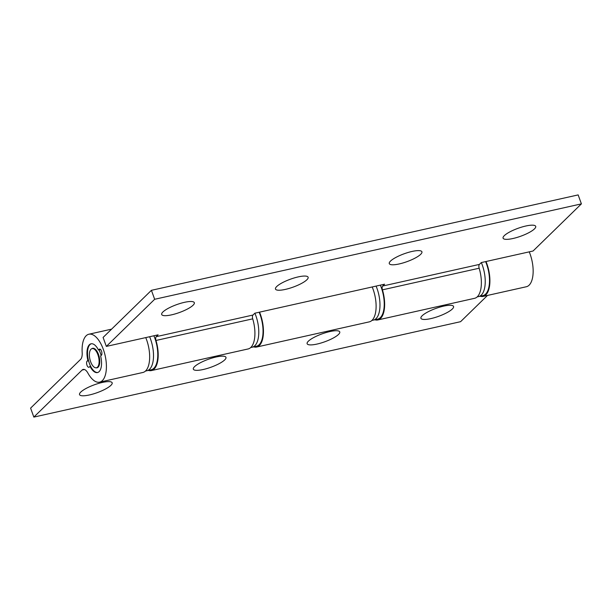 <?xml version="1.0" encoding="UTF-8"?>
<svg xmlns="http://www.w3.org/2000/svg" width="612" height="612" viewBox="0 0 612 612"><rect width="100%" height="100%" fill="white"/><g stroke="black" fill="none" stroke-linecap="round" stroke-linejoin="round"><path stroke-width="0.92" d="M90.63 361.723A9.823 4.475 -102.6 0 0 96.398 367.774A9.823 4.475 -102.6 0 0 97.874 354.654A9.823 4.475 -102.6 0 0 92.106 348.603A9.823 4.475 -102.6 0 0 90.63 361.723M477.192 296.897L478.661 296.568A23.738 10.817 -102.6 0 0 481.323 295.068A23.738 10.817 77.4 0 1 478.661 296.568L482.929 295.611A23.738 10.817 -102.6 0 0 485.591 294.112A23.738 10.817 -102.6 0 0 485.607 261.607M481.323 295.068A23.738 10.817 -102.6 0 0 481.338 262.563A23.738 10.817 77.4 0 1 481.323 295.068M376.082 286.095A23.738 10.817 77.4 0 1 376.066 318.6A23.738 10.817 77.4 0 1 373.397 320.107A23.738 10.817 -102.6 0 0 376.066 318.6A23.738 10.817 -102.6 0 0 376.082 286.095M371.928 320.436L377.665 319.15A23.738 10.817 -102.6 0 0 380.327 317.643A23.738 10.817 -102.6 0 0 380.343 285.146M254.867 345.696A23.738 10.817 77.4 0 1 252.205 347.203A23.738 10.817 -102.6 0 0 254.867 345.696A23.738 10.817 -102.6 0 0 254.883 313.191A23.738 10.817 77.4 0 1 254.867 345.696M250.736 347.532L256.474 346.247A23.738 10.817 -102.6 0 0 259.136 344.747A23.738 10.817 -102.6 0 0 259.151 312.242M91.838 348.679A9.991 4.552 77.4 0 1 92.641 348.312A9.991 4.552 77.4 0 1 98.922 355.748A9.991 4.552 77.4 0 1 98.119 367.177A9.991 4.552 77.4 0 1 97.002 367.812A9.991 4.552 77.4 0 1 96.115 367.82M149.619 336.73A23.738 10.817 77.4 0 1 149.603 369.235A23.738 10.817 77.4 0 1 146.941 370.734A23.738 10.817 -102.6 0 0 149.603 369.235A23.738 10.817 -102.6 0 0 149.619 336.73M97.752 372.494A14.734 6.717 77.4 0 1 88.686 361.172A14.734 6.717 77.4 0 1 89.956 344.61A14.734 6.717 77.4 0 1 91.326 343.76M99.045 349.903A14.734 6.717 77.4 0 1 101.118 355.541M145.472 371.063L151.21 369.778A23.738 10.817 -102.6 0 0 153.872 368.279A23.738 10.817 -102.6 0 0 153.887 335.774M534.475 228.888A17.358 4.185 160.1 0 0 534.85 225.56A17.358 4.185 160.1 0 0 519.917 227.656A17.358 4.185 160.1 0 0 504.319 235.635A17.358 4.185 160.1 0 0 503.232 237.005A17.358 4.185 160.1 0 0 514.822 238.06A17.358 4.185 160.1 0 0 534.475 228.888M420.673 254.332A17.358 4.185 160.1 0 0 421.056 251.004A17.358 4.185 160.1 0 0 406.123 253.1A17.358 4.185 160.1 0 0 390.517 261.079A17.358 4.185 160.1 0 0 389.439 262.449A17.358 4.185 160.1 0 0 401.028 263.504A17.358 4.185 160.1 0 0 420.673 254.332M306.88 279.776A17.358 4.185 160.1 0 0 307.255 276.448A17.358 4.185 160.1 0 0 292.322 278.544A17.358 4.185 160.1 0 0 276.723 286.515A17.358 4.185 160.1 0 0 275.637 287.892A17.358 4.185 160.1 0 0 287.235 288.948A17.358 4.185 160.1 0 0 306.88 279.776M193.086 305.22A17.358 4.185 160.1 0 0 193.461 301.892A17.358 4.185 160.1 0 0 178.528 303.988A17.358 4.185 160.1 0 0 162.93 311.959A17.358 4.185 160.1 0 0 161.843 313.336A17.358 4.185 160.1 0 0 173.433 314.392A17.358 4.185 160.1 0 0 193.086 305.22M106.335 346.407L154.66 299.283L151.416 290.317L103.091 337.442L106.335 346.407L158.11 334.833L156.228 336.669A3.274 1.492 -102.6 0 0 155.984 340.471A24.556 11.192 77.4 0 1 151.394 370.581L248.12 348.955A24.556 11.192 -102.6 0 0 252.71 318.844A3.274 1.492 77.4 0 1 252.955 315.042L254.837 313.206L384.565 284.197L382.684 286.034A3.274 1.492 -102.6 0 0 382.439 289.843A24.556 11.192 77.4 0 1 377.849 319.946A24.556 11.192 77.4 0 1 374.873 319.778M151.394 370.581A24.556 11.192 77.4 0 1 148.418 370.405M377.849 319.946L474.575 298.319A24.556 11.192 -102.6 0 0 479.165 268.217A3.274 1.492 77.4 0 1 479.41 264.407L481.3 262.571L533.075 250.997L581.4 203.873L578.156 194.907L151.416 290.317M154.66 299.283L581.4 203.873M452.322 309.006A17.358 4.185 160.1 0 0 452.696 305.679A17.358 4.185 160.1 0 0 437.764 307.767A17.358 4.185 160.1 0 0 422.165 315.746A17.358 4.185 160.1 0 0 421.079 317.123A17.358 4.185 160.1 0 0 432.669 318.171A17.358 4.185 160.1 0 0 452.322 309.006M338.52 334.443A17.358 4.185 160.1 0 0 338.903 331.123A17.358 4.185 160.1 0 0 323.97 333.211A17.358 4.185 160.1 0 0 308.364 341.19A17.358 4.185 160.1 0 0 307.285 342.567A17.358 4.185 160.1 0 0 318.875 343.615A17.358 4.185 160.1 0 0 338.52 334.443M224.726 359.887A17.358 4.185 160.1 0 0 225.101 356.559A17.358 4.185 160.1 0 0 210.168 358.655A17.358 4.185 160.1 0 0 194.57 366.634A17.358 4.185 160.1 0 0 193.484 368.011A17.358 4.185 160.1 0 0 205.074 369.059A17.358 4.185 160.1 0 0 224.726 359.887M110.925 385.33A17.358 4.185 160.1 0 0 111.308 382.003A17.358 4.185 160.1 0 0 96.375 384.099A17.358 4.185 160.1 0 0 80.769 392.078A17.358 4.185 160.1 0 0 79.69 393.447A17.358 4.185 160.1 0 0 91.28 394.503A17.358 4.185 160.1 0 0 110.925 385.33M101.378 355.289A3.274 1.492 -102.6 0 0 101.5 351.12A3.274 1.492 -102.6 0 0 99.58 349.1A3.274 1.492 -102.6 0 0 99.213 349.307L98.471 350.033A14.734 6.717 -102.6 0 0 91.035 343.806A14.734 6.717 -102.6 0 0 87.868 360.369L87.134 361.088A3.274 1.492 -102.6 0 0 86.866 364.836A3.274 1.492 -102.6 0 0 88.924 367.276A3.274 1.492 -102.6 0 0 89.291 367.07L90.033 366.343A14.734 6.717 -102.6 0 0 97.469 372.57A14.734 6.717 -102.6 0 0 100.636 356.008L101.378 355.289M103.313 349.353A24.556 11.192 -102.6 0 0 88.893 334.221A24.556 11.192 -102.6 0 0 82.184 352.634A9.823 4.475 77.4 0 1 80.6 359.374L30.6 408.127L33.844 417.093L82.1 370.046A9.823 4.475 77.4 0 1 83.201 369.418A9.823 4.475 77.4 0 1 87.891 373.06A24.556 11.192 -102.6 0 0 99.611 382.156A24.556 11.192 -102.6 0 0 103.313 349.353M99.611 382.156L142.856 372.486A24.556 11.192 -102.6 0 0 146.559 339.683A24.556 11.192 -102.6 0 0 145.748 337.595M485.997 261.523A24.556 11.192 77.4 0 1 486.808 263.611A24.556 11.192 77.4 0 1 483.105 296.415A24.556 11.192 77.4 0 1 480.137 296.239M483.105 296.415L526.351 286.745A24.556 11.192 -102.6 0 0 530.053 253.942A24.556 11.192 -102.6 0 0 529.242 251.853M259.542 312.151A24.556 11.192 77.4 0 1 260.352 314.239A24.556 11.192 77.4 0 1 256.65 347.042A24.556 11.192 77.4 0 1 253.682 346.874M256.65 347.042L369.311 321.858A24.556 11.192 -102.6 0 0 373.014 289.055A24.556 11.192 -102.6 0 0 372.203 286.967M33.844 417.093L460.584 321.683L487.504 295.428M87.868 360.369L88.442 360.238M98.471 350.033L100.605 349.551M90.033 366.343L90.607 366.221M155.984 340.471L252.71 318.844M156.228 336.669L252.955 315.042M382.439 289.843L479.165 268.217M382.684 286.034L479.41 264.407M82.1 370.046L84.464 369.518M87.134 361.088L88.572 360.766M99.213 349.307L100.001 349.131M96.398 367.774L97.767 367.468M92.106 348.603L93.483 348.297M88.893 334.221L111.598 329.141"/></g></svg>
